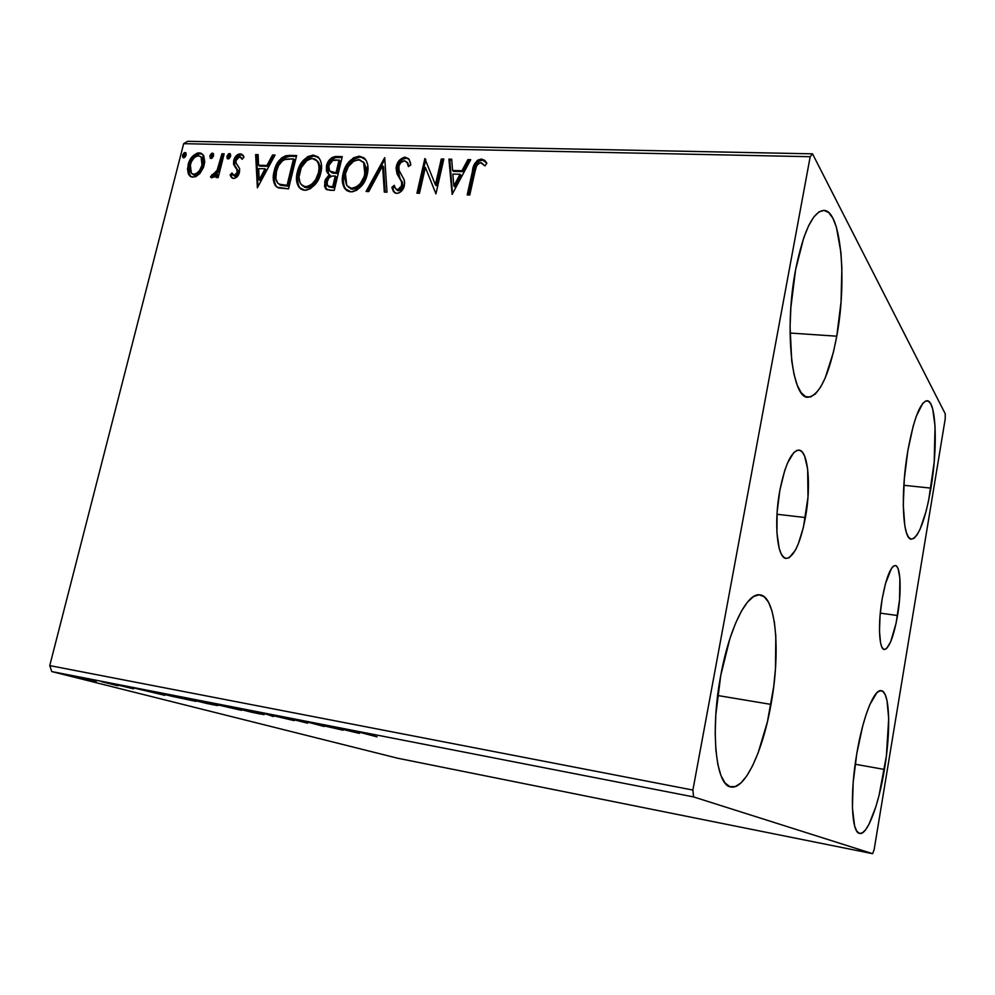 <?xml version="1.0" encoding="UTF-8"?>
<svg xmlns="http://www.w3.org/2000/svg" width="995" height="995" viewBox="0 0 995 995"><rect width="100%" height="100%" fill="white"/><g stroke="black" fill="none" stroke-linecap="round" stroke-linejoin="round"><path stroke-width="1.49" d="M805.428 517.562C800.316 543.643 793.886 557.25 786.149 558.419C777.207 558.481 773.637 523.034 779.856 490.361L784.62 470.896L787.518 463.048L793.774 452.613L796.871 450.399L799.781 450.275L802.405 452.228L804.644 456.133L807.654 469.055L808.002 497.065L803.425 527.275L798.288 543.942L795.341 550.272L789.209 557.685L786.249 558.431L783.525 557.088L781.137 553.693L779.172 548.32L776.908 532.524L777.132 512.089L779.856 490.361C785.142 464.391 791.485 450.971 798.91 450.088C808.214 450.262 811.36 485.871 805.428 517.562L776.995 514.266L805.428 517.562M897.552 615.532C893.634 637.011 889.219 648.33 884.281 649.486C879.033 649.511 877.814 623.865 882.13 599.127L885.45 583.717L891.483 568.369L893.46 566.143L895.289 565.521L896.893 566.516L898.224 569.065L899.878 578.306L899.567 599.512L896.097 623.243L890.587 641.974L886.607 648.504L884.754 649.486L883.087 648.877L881.669 646.638L880.575 642.869L879.48 631.29L880.028 615.893L882.13 599.127C886.135 577.647 890.525 566.441 895.313 565.533C900.699 565.645 901.731 591.353 897.552 615.532L880.276 613.131L897.552 615.532M930.934 488.135C925.201 520.422 918.671 537.437 911.358 539.178C902.627 539.85 900.388 493.333 907.826 450.847L913.199 426.084L916.295 416.233L922.688 403.472L925.711 400.985L928.459 401.209L930.847 404.045L932.775 409.355L935.051 426.32L934.193 462.19L928.646 500.373L926.022 511.567L920.101 529.203L917.017 534.962L914.007 538.345L911.159 539.153L908.609 537.3L906.47 532.81L904.816 525.783L903.273 505.249L904.318 478.806L907.826 450.847C913.758 418.696 920.188 402.005 927.141 400.761C936.295 400.624 937.937 447.402 930.934 488.135L903.833 485.299L930.934 488.135M771.001 704.398C762.966 750.902 744.857 790.129 730.964 786.958C715.878 786 710.082 731.089 720.728 675.568L729.832 638.827L735.454 623.504L741.462 611.079L747.581 602L753.563 596.54L759.173 594.811L764.222 596.764L768.526 602.224L771.946 610.893L774.408 622.36L775.814 636.191L775.453 668.839L773.712 686.55L767.419 721.823L758.053 753.066L752.568 765.789L746.797 775.901L740.939 782.953L735.193 786.61L729.783 786.635L724.957 782.878L720.915 775.416L717.843 764.434L715.903 750.317L715.206 733.613L715.791 715.044L720.728 675.568C729.372 627.534 747.481 592.05 760.031 594.873C776.112 596.303 780.839 651.439 771.001 704.398L717.644 695.505L771.001 704.398M836.758 336.198C829.295 375.078 819.693 395.438 807.952 397.266C791.896 398.833 784.097 329.022 795.59 269.794L803.724 237.817L808.612 225.778L813.773 217.034L818.984 211.873L824.034 210.405L828.723 212.594L832.877 218.241L836.36 227.034L840.912 252.382L841.869 267.929L841.036 301.995L836.758 336.198L833.487 351.931L825.191 378.013L820.44 387.403L815.49 393.846L810.502 396.993L805.689 396.669L801.224 392.764L797.293 385.326L794.072 374.555L791.721 360.812L790.067 326.621L790.863 307.592L795.59 269.794C803.388 231.499 812.766 211.699 823.76 210.393C841.098 209.858 847.305 280.453 836.758 336.198L790.042 333.039L836.758 336.198M884.431 769.458C878.697 805.017 867.317 835.452 859.68 833.449C851.471 833.089 849.767 794.122 856.794 753.613L862.653 726.213L866.11 714.534L869.729 704.833L876.856 692.731L880.065 690.717L882.901 691.438L885.239 694.808L887.018 700.667L888.697 718.688L886.383 756.001L879.095 795.204L875.911 806.584L869.008 824.27L865.538 829.88L862.23 832.952L859.22 833.325L856.633 830.912L854.568 825.75L852.416 807.928L853.175 782.48L856.794 753.613C862.839 717.022 874.182 688.714 881.259 690.679C889.816 691.363 891.072 730.392 884.431 769.458L855.178 764.235L884.431 769.458M872.627 853.685L397.677 758.227L51.752 671.563L693.565 796.92L872.627 853.685L874.12 849.755L945.225 418.808L945.25 413.808L812.529 153.839L187.607 141.315L183.665 143.678L810.191 156.712L692.893 790.055L49.75 665.605L183.665 143.678L49.75 665.605L51.752 671.563L397.677 758.227L872.627 853.685L874.12 849.755L945.225 418.808L945.25 413.808L812.529 153.839L810.191 156.712L692.893 790.055L693.565 796.92L872.627 853.685M96.204 681.388L72.809 676.177L96.204 681.388M101.602 681.662L117.733 685.742L101.602 681.662M133.529 688.851L115.358 684.423L133.529 688.851M167.819 694.61L162.148 693.739L171.376 696.177L195.928 701.388L174.933 695.99L162.123 693.726L166.638 695.007L195.928 701.388L167.819 694.61M221.188 705.032L213.403 703.888L241.549 710.318L213.403 703.888L241.549 710.318L221.188 705.032M264.235 713.452L273.376 716.549L268.874 714.684L294.259 720.641L263.824 713.365L273.376 716.549L268.874 714.684L294.259 720.641L264.235 713.452M321.746 724.696L335.875 728.452L305.042 721.425L324.196 726.499L312.542 723.241L343.175 730.231L324.333 725.193L335.875 728.452L305.042 721.425L324.196 726.499L312.542 723.241L343.175 730.231L321.746 724.696M364.954 733.601L370.538 734.347L358.697 732.059L377.043 736.86L362.143 732.805L370.538 734.347L358.673 732.046L377.043 736.86L364.954 733.601M359.382 733.402L351.708 730.541L329.507 726.213L359.382 733.402L351.708 730.541L329.507 726.213L359.382 733.402M284.408 717.358L307.604 723.191L284.408 717.358M260.566 713.39L232.183 707.395L252.668 712.47L263.949 714.634L260.566 713.39L232.42 707.532L259.048 713.776L264.322 714.485L260.566 713.39M213.801 704.236L185.804 698.328L206.711 703.465L217.358 705.53L213.801 704.236L186.003 698.428L212.967 704.758L217.905 705.418L213.801 704.236M164.834 695.294L153.068 691.724L133.429 687.881L164.449 695.219L153.068 691.724L133.429 687.881L164.834 695.294M110.321 683.453L105.818 682.495L110.308 683.453M93.095 680.095L88.605 679.137L93.095 680.095M65.434 674.685L60.981 673.727L65.434 674.685M199.933 173.491L203.527 167.371L204.746 162.011L203.726 155.718L200.99 153.13L197.308 153.043L192.097 156.8L188.764 162.633L187.495 169.113L188.428 173.988L191.314 176.911L195.779 176.712L199.933 173.491L204.199 165.158L202.88 154.424L199.224 152.82C193.465 154.101 189.771 158.068 188.117 164.722L188.105 173.155L189.572 175.742L193.005 177.234L199.933 173.491M224.161 153.827L221.935 153.777L216.761 171.488L214.572 174.299L212.196 174.461L210.492 176.961L211.139 177.545L214.074 177.085L216.835 174.025L215.952 177.52L218.179 177.595L224.161 153.827L221.935 153.777L217.532 169.884L210.492 176.961L211.985 177.819L216.835 174.025L215.952 177.52L218.179 177.595L224.161 153.827M233.589 178.503L236.673 177.222L239.123 173.441L239.646 168.64L236.126 163.23L235.877 161.078L238.439 157.036L240.603 156.974L242.158 159.299L243.999 157.123L241.524 154.063L237.357 154.747L234.074 159.349L233.526 164.25L236.885 169.486L237.171 172.396L234.696 175.493L233.34 175.269L231.934 172.956L230.106 174.958L231.375 177.284L233.589 178.503C236.661 177.906 238.613 175.854 239.447 172.346L239.646 168.64L235.952 162.77L235.989 160.481L239.695 156.712L242.158 159.299L243.999 157.123L243.016 155.183L240.168 153.79C236.81 154.474 234.658 156.725 233.713 160.556L233.526 164.25L237.171 170.207L237.171 172.396L234.186 175.555L231.934 172.956L230.106 174.958L231.449 177.359L233.589 178.503M289.632 155.382L285.565 155.817L281.635 157.882L277.617 162.695L275.018 168.304L273.675 173.516L273.376 180.269L275.603 185.965L278.637 187.956L288.538 188.851L296.647 155.543L289.632 155.382L290.664 156.277L296.435 156.414L290.664 156.277L289.632 155.382C281.324 156.402 276.175 161.675 274.172 171.215C272.543 176.849 272.991 181.712 275.478 185.829L277.07 187.247L288.538 188.851L296.647 155.543L289.632 155.382M342.28 156.625L335.265 156.501L332.007 157.571L328.698 160.804L326.497 165.829L326.435 171.028L329.32 174.56L325.34 179.622L324.519 186.413L326.969 189.722L334.245 190.393L342.28 156.625L336.074 156.476C331.049 157.185 327.853 160.294 326.497 165.829L327.293 172.844L329.32 174.56L324.693 181.637L325.39 188.49L329.842 190.244L334.245 190.393L342.28 156.625M384.704 157.633L366.098 191.475L368.759 191.575L382.577 165.854L384.306 192.097L386.993 192.184L384.704 157.633L366.098 191.475L368.759 191.575L382.577 165.854L384.306 192.097L386.993 192.184L384.704 157.633M441.282 158.976L435.412 184.834L424.865 158.578L416.942 193.204L419.467 193.291L425.375 167.421L435.934 193.851L443.82 159.038L441.282 158.976L443.621 159.934L441.282 158.976L435.412 184.834L424.865 158.578L416.942 193.204L419.467 193.291L425.375 167.421L435.934 193.851L443.82 159.038L441.282 158.976M475.001 171.575L476.493 166.165L478.744 163.217L481.468 162.782L484.951 165.891L486.878 163.23L484.714 160.369L481.393 159.026L477.625 160.195L474.889 163.404L467.19 194.908L469.777 194.995L475.001 171.575C475.175 167.259 477.053 164.275 480.61 162.62L484.951 165.891L486.878 163.23L481.393 159.026C475.846 160.73 472.874 164.772 472.488 171.152L467.19 194.908L469.777 194.995L475.001 171.575M452.128 194.398L470.722 159.673L467.911 159.61L461.954 170.717L452.588 170.468L451.693 159.225L448.907 159.15L452.128 194.398L470.722 159.673L467.911 159.61L461.954 170.717L452.588 170.468L451.693 159.225L448.907 159.15L452.128 194.398M394.119 191.886L391.856 187.358L393.411 191.438L396.744 193.416C400.836 192.644 403.385 190.02 404.393 185.543L404.318 180.244L398.808 169.846L398.784 166.451C399.604 163.155 401.557 161.252 404.642 160.755L407.079 162.359L408.385 166.613L410.811 164.921L409.243 159.623L405.263 157.235L403.709 157.409L398.373 161.638L396.047 167.944L397.005 173.851L401.781 182.122L401.321 187.135L397.59 189.871L395.289 188.217L394.281 185.306L391.856 187.358L394.754 192.806L396.744 193.416L399.43 192.731L403.423 188.316L404.704 182.806L404.007 179.386L399.045 170.618L398.92 165.929L400.836 162.558L404.642 160.755L407.378 162.919L408.385 166.613L410.811 164.921L410.288 162.272L408.646 158.802L405.263 157.235L408.833 159.038M367.292 174.162L367.789 165.182L366.558 161.202L364.232 157.981L359.294 156.153L353.548 157.77L346.733 164.76L343.462 172.11L342.28 179.734L344.345 187.918L346.882 190.617L349.643 191.699L352.491 191.774L356.807 190.182L362.839 184.311L367.292 174.162C368.672 168.69 368.15 163.889 365.762 159.76L359.294 156.153C350.613 158.18 345.203 164.001 343.064 173.627C341.583 179.324 342.143 184.299 344.755 188.54L351.048 191.848C359.755 189.784 365.165 183.888 367.292 174.162M320.838 172.832L321.385 163.976L320.216 160.046L317.99 156.874L313.189 155.071L307.592 156.675L300.913 163.566L297.667 170.817L296.448 178.329L298.388 186.401L300.838 189.062L303.512 190.12L306.286 190.207L310.502 188.627L316.41 182.831L320.838 172.832C322.28 167.185 321.721 162.309 319.159 158.18L313.189 155.071C304.744 157.073 299.433 162.819 297.256 172.309C295.714 178.142 296.311 183.167 299.06 187.396L304.88 190.269C313.363 188.229 318.674 182.408 320.838 172.832M257.369 187.794L275.055 155.033L272.555 154.971L266.896 165.456L258.551 165.232L258.115 154.635L255.64 154.573L257.369 187.794L275.055 155.033L272.555 154.971L266.896 165.456L258.551 165.232L258.115 154.635L255.64 154.573L257.369 187.794M230.653 156.29L230.206 153.815L228.601 153.777L226.935 156.19L227.37 158.678L228.974 158.715L230.653 156.29L230.355 153.951L229.472 153.528L226.935 156.19L227.246 158.553L228.104 158.951L230.653 156.29M213.589 155.867L213.166 153.404L211.574 153.367L209.908 155.78L210.331 158.242L211.935 158.292L213.589 155.867L213.291 153.528L212.433 153.13L209.908 155.78L210.231 158.143L211.064 158.516L213.589 155.867M186.165 155.195L185.754 152.757L184.199 152.72L182.545 155.108L182.956 157.558L184.523 157.596L186.165 155.195L185.045 152.484L182.545 155.108L182.869 157.484L183.677 157.832L186.165 155.195M483.222 160.071L478.495 161.14L475.461 164.946L468.272 194.945L473.371 172.085L472.488 171.152L473.371 172.085C473.757 165.705 476.717 161.663 482.264 159.959L485.622 161.352M485.585 161.314L484.067 160.344M452.476 193.739L449.815 160.083L448.907 159.15L451.755 160.133L449.815 160.083L452.476 193.739M453.484 171.389L452.588 170.468L453.484 171.389L462.849 171.65L461.954 170.717L462.849 171.65L468.794 160.543L467.911 159.61L470.237 160.581L468.794 160.543L462.849 171.65L453.484 171.389M454.727 186.836L460.946 175.195L460.051 174.274L460.946 175.195L454.727 186.836L453.819 185.928L452.874 174.075L460.051 174.274L453.819 185.928L454.727 186.836M435.947 193.764L425.375 167.421L435.947 193.764M418.074 193.241L425.785 159.523L424.865 158.578L425.773 159.499L418.074 193.241M436.332 185.729L435.412 184.834L436.332 185.729L442.19 159.909L436.332 185.729M407.278 162.359L409.069 166.14L406.88 162.073M396.52 189.597L398.547 190.754L395.525 188.64L394.281 185.306L391.856 187.358L392.814 188.254L394.679 186.674L392.814 188.254L393.883 191.426M401.868 185.605L397.59 189.871L398.547 190.754L402.813 186.5L401.868 185.605L402.813 186.5L402.328 181.998L401.383 181.102L401.868 185.605M399.107 177.583L402.328 181.998L399.107 177.583L400.052 178.478L397.266 167.259L396.308 166.339L399.107 177.583M405.263 157.235C400.537 158.18 397.552 161.215 396.308 166.339L397.266 167.259C398.497 162.135 401.482 159.1 406.209 158.155L405.263 157.235M408.646 158.901L407.502 158.354M406.868 158.217L403.099 158.951L400.4 161.165L397.739 165.63L396.955 170.431M397.104 171.936L400.898 180.244M402.017 181.438L402.801 186.513M402.589 187.271L401.333 189.411L398.535 190.754M398.162 190.717L397.129 190.256M385.214 192.122L383.535 166.774L382.577 165.854L383.535 166.774L385.214 192.122M367.528 191.525L384.816 159.349L367.528 191.525M346.546 190.381L345.75 189.423C343.151 185.182 342.578 180.207 344.059 174.523L343.064 173.627L344.059 174.523C346.198 164.896 351.596 159.088 360.265 157.073L364.891 158.64L360.265 157.073L354.531 158.678L349.668 163.006L346.148 168.516L344.059 174.523L343.275 180.617L344.171 186.314L346.546 190.381M363.461 162.048L366.26 167.832L366.085 173.789M356.26 188.453L352.752 189.224L346.757 185.505L345.464 173.702C347.168 165.916 351.533 161.227 358.548 159.623L363.623 162.483L364.854 174.113L365.837 175.008L362.889 182.209L357.379 187.868M348.437 187.222L352.74 189.224C359.767 187.545 364.133 182.806 365.837 175.008L364.605 163.391L363.026 161.688M352.193 189.187L350.601 188.776M365.837 175.008L364.854 174.113C363.15 181.923 358.785 186.662 351.77 188.353L352.752 189.224M325.987 188.677L325.713 182.52L324.693 181.637L325.713 182.52L330.328 175.443L329.32 174.56L330.328 175.443L326.348 180.505L325.527 187.284M328.611 174.113L327.504 166.725L326.497 165.829L327.504 166.725C328.86 161.202 332.056 158.081 337.069 157.384L336.074 156.476L337.069 157.384L342.081 157.508L335.439 157.521L330.875 160.245M329.892 161.426L327.243 168.068L328.524 174.013M335.875 173.404L337.081 173.441L334.88 172.508L335.875 173.404L332.168 172.894M333.972 173.279L332.604 173.043M331.795 172.707L330.8 171.961M330.576 171.7L332.181 172.894M340.066 160.916L337.081 173.441L336.086 172.545L331.173 172.011L329.482 170.705L328.872 165.891C330.079 161.787 332.566 159.797 336.335 159.946L340.066 160.916L339.071 160.021L336.086 172.545L337.081 173.441L340.066 160.916M328.176 186.276L333.673 187.719L327.442 185.642L327.094 181.662C328.163 177.744 330.477 175.854 334.034 175.966L336.26 176.899L333.673 187.719L328.785 186.873M335.253 176.003L332.678 186.849L333.673 187.719L336.26 176.899L335.253 176.003L332.678 186.849L327.778 186.003L326.907 182.632L328.823 178.043L331.77 176.127L335.253 176.003M300.726 188.988L300.092 188.266C297.343 184.038 296.746 179.025 298.289 173.192L297.256 172.309L298.289 173.192C300.453 163.702 305.763 157.969 314.209 155.979L318.462 157.347L313.512 155.991L308.612 157.571L303.848 161.837L300.378 167.272L298.289 173.192L297.48 179.212L298.313 184.821L300.017 188.154M317.268 160.879L319.955 166.575L319.47 173.665L316.547 180.767L311.136 186.339M310.042 186.923L306.622 187.694L300.975 184.324C298.836 180.978 298.376 176.998 299.594 172.384C301.323 164.697 305.602 160.071 312.442 158.503L317.106 160.954C319.196 164.275 319.644 168.217 318.462 172.769L319.47 173.665C320.651 169.1 320.203 165.17 318.126 161.849L316.659 160.382M306.087 187.645L304.545 187.234M302.617 185.878L300.08 182.881L298.96 177.185L301.274 167.595L307.007 160.382L311.323 158.553L314.532 158.901L316.261 159.984L318.412 163.541L319.096 167.981L318.462 172.769L315.539 179.884L311.398 184.597L306.734 186.761L302.617 185.878L306.634 187.694C313.475 186.028 317.753 181.351 319.47 173.665L318.462 172.769C316.733 180.468 312.455 185.157 305.602 186.824L306.634 187.694M276.971 187.172L276.535 186.687C274.035 182.583 273.6 177.707 275.217 172.085L274.172 171.215L275.217 172.085C277.219 162.571 282.369 157.297 290.664 156.277L286.597 156.712L282.667 158.777L277.195 166.327L274.309 178.491L274.831 183.242L276.249 186.314M275.478 185.829L276.647 186.836M280.466 185.182L288.09 186.214L287.045 185.344L279.06 184.137L277.456 182.781C275.528 179.535 275.205 175.705 276.473 171.289C277.456 166.103 280.167 162.185 284.582 159.523L293.488 158.889L294.52 159.785L293.488 158.889L287.045 185.344L288.09 186.214L294.52 159.785L288.09 186.214L280.826 185.331M279.446 184.572L280.117 185.008M257.966 186.674L256.698 155.456L255.64 154.573L258.153 155.494L256.698 155.456L257.966 186.674M259.608 166.115L258.551 165.232L259.608 166.115L267.941 166.339L266.896 165.456L267.941 166.339L273.6 155.867L272.555 154.971L274.595 155.892L273.6 155.867L267.941 166.339L259.608 166.115M260.217 180.667L266.138 169.685L265.08 168.814L266.138 169.685L260.217 180.667L259.148 179.809L258.688 168.64L265.08 168.814L259.148 179.809L260.217 180.667M232.158 177.744L230.106 174.958L231.188 175.816L232.531 174.336L231.188 175.816L231.735 177.048M233.589 175.406L235.268 176.413L234.186 175.555L235.268 176.413L238.24 173.267L237.171 172.396L238.24 173.267L238.24 171.078L233.526 164.25L234.609 165.12L234.795 161.426L233.713 160.556L234.795 161.426C235.728 157.608 237.88 155.357 241.25 154.673L242.979 155.133M242.606 158.777L241.399 157.72M242.593 154.946L239.036 155.245L235.653 159.051M235.268 159.934L234.609 165.12L237.954 170.344M238.34 171.588L238.352 172.695M238.079 173.814L236.288 176.127L234.41 176.127M228.054 158.939L228.017 157.073L226.935 156.19L228.017 157.073L230.554 154.412L229.472 153.528L230.554 154.412L228.614 155.705L227.88 158.056M217.246 177.57L217.93 174.884L216.835 174.025L217.93 174.884L217.246 177.57M211.487 177.719L210.492 176.961L211.487 177.719M212.52 174.71L213.291 175.319L211.624 177.769L213.291 175.319L214.174 175.767L213.079 174.909L214.174 175.767L218.614 170.742L217.532 169.884L218.614 170.742L221.014 162.608L219.932 161.737L221.014 162.608L223.017 154.648L221.935 153.777L223.95 154.673L223.017 154.648L221.014 162.608M220.492 164.623L217.855 172.346L214.559 175.729M211.04 158.516L211.002 156.65L209.908 155.78L211.002 156.65L213.527 154.001L212.433 153.13L213.564 154.014L211.599 155.295L210.878 157.633M194.721 156.066L191.388 160.257L188.975 166.687L188.751 172.06L190.729 176.65L188.105 173.155L189.212 174.013L189.237 165.58L188.117 164.722L189.237 165.58C190.878 158.939 194.572 154.971 200.318 153.69L202.781 154.325L199.386 153.74L195.903 155.108M201.973 157.558L202.905 158.889M203.266 159.897L203.428 164.374L201.985 169.088L199.535 172.72L196.301 174.971L193.552 174.884L191.376 173.254L190.306 164.76C191.488 159.797 194.212 156.775 198.49 155.705L201.089 156.899L201.997 165.083L203.104 165.941L202.184 157.77L201.164 156.961M201.997 165.083C200.816 170.095 198.067 173.18 193.751 174.324L194.858 175.182C199.174 174.038 201.923 170.953 203.104 165.941L201.997 165.083L199.684 170.294L196.624 173.428L193.751 174.324L191.388 173.267L190.144 170.854L189.983 166.339L191.426 161.663L194.336 157.558L197.781 155.742L200.878 156.688L202.159 159.026L201.997 165.083M183.689 157.832L183.665 155.979L182.545 155.108L183.665 155.979L186.152 153.354L185.045 152.484L186.14 153.342L184.262 154.623L183.528 156.949M452.874 174.075L460.051 174.274L453.819 185.928L452.874 174.075M345.464 173.702L348.412 166.538L353.921 160.941L359.655 159.735L363.809 162.77L365.463 169.25L364.158 176.575L360.364 183.49L356.397 186.973L351.198 188.316L346.72 185.468L344.842 178.578L345.464 173.702M334.88 172.508L329.793 171.078L328.711 168.74L329.046 165.257L332.728 160.518L339.071 160.021L336.086 172.545L334.88 172.508M287.045 185.344L280.565 184.709L277.804 183.179L275.864 178.64L276.473 171.289L278.687 165.406L282.58 160.68L286.212 159.076L293.488 158.889L287.045 185.344M258.688 168.64L265.08 168.814L259.148 179.809L258.688 168.64M354.767 732.171L344.942 729.658L352.267 730.753L354.767 732.171L344.917 729.795L354.767 732.171M256.921 713.228L235.541 708.204L258.153 712.781L261.163 713.801L255.727 712.992L235.367 708.104L254.732 712.059L261.287 713.85L256.921 713.228M237.108 709.323L226.101 706.811L237.108 709.323M228.539 707.097L214.534 703.987L228.539 707.097M210.766 704.199L189.125 699.112L211.462 703.652L214.746 704.734L208.365 703.714L188.975 698.987L210.766 704.199M174.772 696.102L191.488 700.38L168.963 695.455L166.563 694.361L174.797 695.965L191.488 700.38L169.573 695.617L165.73 694.398L174.772 696.102M159.561 693.963L149.175 691.5L159.561 693.963M120.519 685.754L115.42 684.461L120.519 685.754M106.577 682.62L105.831 682.52L106.577 682.62M90.968 680.406L75.794 676.836L90.968 680.406M693.565 796.92L51.752 671.563L49.75 665.605L692.893 790.055L693.565 796.92M810.191 156.712L183.665 143.678L187.607 141.315L812.529 153.839L810.191 156.712M407.079 162.359L408.012 163.279M393.411 191.438L394.368 192.321M398.51 176.662L399.468 177.57M344.755 188.54L345.75 189.423M363.623 162.483L364.605 163.391M325.39 188.49L326.397 189.361M327.293 172.844L328.3 173.739M299.06 187.396L300.092 188.266M317.106 160.954L318.126 161.849M231.449 177.359L232.531 178.217M235.964 168.18L237.046 169.038M235.094 167.172L236.163 168.043M210.579 177.048L211.413 177.695M189.572 175.742L190.679 176.588M201.089 156.899L202.184 157.77"/></g></svg>

